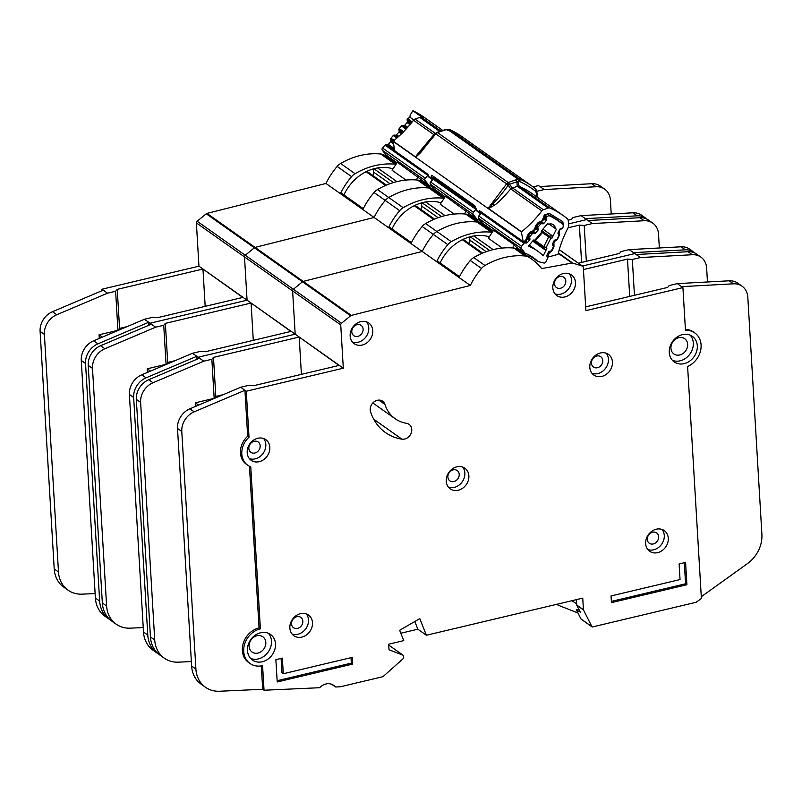 <?xml version="1.0" encoding="UTF-8"?>
<svg xmlns="http://www.w3.org/2000/svg" width="802" height="802" viewBox="0 0 802 802"><rect width="100%" height="100%" fill="white"/><g stroke="black" fill="none" stroke-linecap="round" stroke-linejoin="round"><path stroke-width="1.2" d="M469.03 243.467A4.521 3.799 125.2 0 0 469.07 243.417A4.521 3.799 125.2 0 0 469.892 240.149L486.253 251.708M527.856 236.219L529.671 237.502L529.942 238.846A1.203 1.013 -54.8 0 1 529.631 239.938L527.355 242.575A1.203 1.013 -54.8 0 1 526.343 243.026L525.039 242.896A1.203 1.013 -54.8 0 0 524.027 243.347L521.541 246.244A1.804 1.514 125.2 0 0 521.34 248.5L478.573 218.274A1.804 1.514 -54.8 0 1 478.764 216.019L481.25 213.121A1.203 1.013 125.2 0 1 481.721 212.771M541.962 232.65L541.18 231.176L547.656 223.628A85.573 71.849 -54.8 0 1 548.799 224.249A6.175 5.183 -54.8 0 1 553.37 224.72A6.175 5.183 -54.8 0 1 555.335 228.46L549.2 224.119M512.508 247.948L514.453 245.001L515.776 246.675L525.13 253.292A49.052 41.183 -54.8 0 1 533.21 257.532A49.052 41.183 -54.8 0 1 537.901 261.502L543.866 263.006A1.804 1.514 125.2 0 0 545.881 261.913L547.566 258.505A1.203 1.013 -54.8 0 0 547.576 257.412L546.934 256.279A1.203 1.013 -54.8 0 1 546.944 255.186L548.478 252.079A1.203 1.013 -54.8 0 1 549.37 251.357L550.723 251.056A1.203 1.013 -54.8 0 0 551.616 250.324L553.149 247.216A1.203 1.013 -54.8 0 0 553.169 246.124L552.528 244.971A1.203 1.013 -54.8 0 1 552.538 243.888L554.052 240.78A1.203 1.013 -54.8 0 1 554.964 240.039L556.287 239.758A1.203 1.013 -54.8 0 0 557.2 239.036L558.733 235.928A1.203 1.013 -54.8 0 0 558.733 234.836L558.092 233.703A1.203 1.013 -54.8 0 1 558.102 232.61L559.636 229.502A1.203 1.013 -54.8 0 1 560.528 228.77L561.881 228.48A1.203 1.013 -54.8 0 0 562.773 227.748L562.934 227.417A3.018 2.526 -54.8 0 0 562.443 224.059A93.403 78.426 125.2 0 0 558.814 221.302A93.403 78.426 125.2 0 0 550.012 216.059A3.018 2.526 -54.8 0 0 546.703 216.961L546.463 217.252A1.203 1.013 -54.8 0 0 546.142 218.345L546.413 219.678A1.203 1.013 -54.8 0 1 546.102 220.781L543.826 223.417A1.203 1.013 -54.8 0 1 542.814 223.868L539.776 222.515M469.511 236.921L469.892 240.149M502.252 248.079L488.328 238.234L493.601 230.274L514.453 245.001M529.3 257.422L530.192 256.069M537.901 261.502L528.538 254.896A49.052 41.183 125.2 0 0 528.257 254.615M478.573 218.274L482.363 223.066L493.27 230.775M525.13 253.292L521.34 248.5M532.919 241.272L545.089 249.863L546.824 248.53L543.235 255.808A56.882 47.759 125.2 0 0 537.731 251.136A56.882 47.759 125.2 0 0 528.277 246.184L533.581 240.009L534.814 240.129L534.914 240.851M555.335 228.46A85.573 71.849 -54.8 0 1 556.367 229.232L551.976 238.124L552.107 235.658L542.904 229.151M535.957 226.545L537.921 227.928A1.203 1.013 -54.8 0 1 538.232 226.826L540.488 224.189A1.203 1.013 -54.8 0 1 541.5 223.738M537.921 227.928L538.192 229.242A1.203 1.013 -54.8 0 1 537.871 230.364L535.596 232.981A1.203 1.013 -54.8 0 1 534.593 233.422L531.706 232.209L533.48 231.818L535.676 229.202L535.786 227.457A1.804 0.782 -12.3 0 1 534.824 228.41L535.576 225.663L538.262 222.445L540.789 221.282L541.31 222.024M529.671 237.502A1.203 1.013 -54.8 0 1 529.992 236.41L532.267 233.763A1.203 1.013 -54.8 0 1 533.27 233.312M542.272 231.547L533.891 241.302L535.205 240.951L542.182 232.831L542.112 230.084M546.824 248.53L546.222 247.467L543.846 247.708A1.203 1.013 -54.8 0 1 543.856 246.615L546.222 247.467L550.703 238.405L548.638 236.951A1.203 1.013 -54.8 0 1 549.53 236.219L550.703 238.405L551.976 238.124M556.367 229.232L549.139 224.139M571.846 600.728L576.608 603.726M577.971 612.999L557.961 605.109L557.901 604.036M557.961 605.109L556.809 604.297M489.28 236.801A42.185 35.418 125.2 0 0 471.315 236.45A42.185 35.418 125.2 0 0 440.138 262.956M256.961 635.765A9.343 7.84 -54.8 0 1 262.866 636.788A9.343 7.84 -54.8 0 1 265.422 645.78A9.343 7.84 -54.8 0 1 257.993 653.059A9.343 7.84 -54.8 0 1 252.089 652.046A9.343 7.84 -54.8 0 1 249.522 643.044A9.343 7.84 -54.8 0 1 256.961 635.765M678.773 337.672A9.343 7.84 -54.8 0 1 684.677 338.685A9.343 7.84 -54.8 0 1 687.234 347.687A9.343 7.84 -54.8 0 1 679.805 354.955A9.343 7.84 -54.8 0 1 673.901 353.943A9.343 7.84 -54.8 0 1 671.334 344.95A9.343 7.84 -54.8 0 1 678.773 337.672M262.344 661.75A15.669 13.153 125.2 0 0 274.815 649.54A15.669 13.153 125.2 0 0 270.525 634.452A15.669 13.153 125.2 0 0 260.62 632.748A15.669 13.153 125.2 0 0 248.149 644.948A15.669 13.153 125.2 0 0 252.44 660.046A15.669 13.153 125.2 0 0 262.344 661.75M268.359 633.259A15.669 13.153 -54.8 0 1 270.334 648.076A15.669 13.153 -54.8 0 1 258.334 658.913A15.669 13.153 -54.8 0 1 250.595 658.402M684.156 363.647A15.669 13.153 125.2 0 0 696.627 351.446A15.669 13.153 125.2 0 0 692.337 336.349A15.669 13.153 125.2 0 0 682.432 334.645A15.669 13.153 125.2 0 0 669.961 346.855A15.669 13.153 125.2 0 0 674.251 361.943A15.669 13.153 125.2 0 0 684.156 363.647M690.171 335.156A15.669 13.153 -54.8 0 1 692.146 349.983A15.669 13.153 -54.8 0 1 680.146 360.82A15.669 13.153 -54.8 0 1 672.407 360.298M657.66 552.638A12.652 10.626 -54.8 0 1 649.66 551.265A12.652 10.626 -54.8 0 1 646.201 539.074A12.652 10.626 -54.8 0 1 656.277 529.22A12.652 10.626 -54.8 0 1 664.267 530.593A12.652 10.626 -54.8 0 1 667.735 542.784A12.652 10.626 -54.8 0 1 657.66 552.638M647.856 549.571A12.652 10.626 125.2 0 0 653.65 549.811A12.652 10.626 125.2 0 0 663.244 541.32A12.652 10.626 125.2 0 0 662.071 529.46M458.253 490.243A12.652 10.626 -54.8 0 1 450.253 488.869A12.652 10.626 -54.8 0 1 446.784 476.679A12.652 10.626 -54.8 0 1 456.859 466.814A12.652 10.626 -54.8 0 1 464.859 468.198A12.652 10.626 -54.8 0 1 468.328 480.388A12.652 10.626 -54.8 0 1 458.253 490.243M448.448 487.165A12.652 10.626 125.2 0 0 454.243 487.405A12.652 10.626 125.2 0 0 463.827 478.914A12.652 10.626 125.2 0 0 462.654 467.055M362.163 345.06A12.652 10.626 -54.8 0 1 354.163 343.677A12.652 10.626 -54.8 0 1 350.695 331.487A12.652 10.626 -54.8 0 1 360.77 321.632A12.652 10.626 -54.8 0 1 368.77 323.005A12.652 10.626 -54.8 0 1 372.228 335.196A12.652 10.626 -54.8 0 1 362.163 345.06M352.349 341.983A12.652 10.626 125.2 0 0 358.153 342.223A12.652 10.626 125.2 0 0 367.737 333.732A12.652 10.626 125.2 0 0 366.564 321.873M564.849 296.951A12.652 10.626 -54.8 0 1 556.849 295.567A12.652 10.626 -54.8 0 1 553.38 283.377A12.652 10.626 -54.8 0 1 563.455 273.522A12.652 10.626 -54.8 0 1 571.455 274.896A12.652 10.626 -54.8 0 1 574.924 287.086A12.652 10.626 -54.8 0 1 564.849 296.951M555.044 293.873A12.652 10.626 125.2 0 0 560.839 294.113A12.652 10.626 125.2 0 0 570.423 285.622A12.652 10.626 125.2 0 0 569.25 273.763M301.883 637.089A12.652 10.626 -54.8 0 1 293.883 635.715A12.652 10.626 -54.8 0 1 290.414 623.525A12.652 10.626 -54.8 0 1 300.489 613.66A12.652 10.626 -54.8 0 1 308.489 615.044A12.652 10.626 -54.8 0 1 311.948 627.234A12.652 10.626 -54.8 0 1 301.883 637.089M292.068 634.021A12.652 10.626 125.2 0 0 297.873 634.262A12.652 10.626 125.2 0 0 307.457 625.771A12.652 10.626 125.2 0 0 306.284 613.901M259.206 461.691A12.652 10.626 -54.8 0 1 251.206 460.318A12.652 10.626 -54.8 0 1 247.738 448.128A12.652 10.626 -54.8 0 1 257.813 438.263A12.652 10.626 -54.8 0 1 265.813 439.646A12.652 10.626 -54.8 0 1 269.282 451.837A12.652 10.626 -54.8 0 1 259.206 461.691M249.402 458.624A12.652 10.626 125.2 0 0 255.196 458.864A12.652 10.626 125.2 0 0 264.78 450.373A12.652 10.626 125.2 0 0 263.607 438.504M601.821 376.409A12.652 10.626 -54.8 0 1 593.821 375.035A12.652 10.626 -54.8 0 1 590.352 362.845A12.652 10.626 -54.8 0 1 600.427 352.98A12.652 10.626 -54.8 0 1 608.427 354.364A12.652 10.626 -54.8 0 1 611.896 366.554A12.652 10.626 -54.8 0 1 601.821 376.409M592.016 373.331A12.652 10.626 125.2 0 0 597.811 373.572A12.652 10.626 125.2 0 0 607.395 365.09A12.652 10.626 125.2 0 0 606.222 353.221M401.942 439.165A8.441 7.088 125.2 0 0 404.679 439.045A8.441 7.088 125.2 0 0 411.396 432.468A8.441 7.088 125.2 0 0 409.09 424.338A8.441 7.088 125.2 0 0 406.494 423.306A36.762 30.867 -54.8 0 1 395.206 418.764A36.762 30.867 -54.8 0 1 384.98 404.489A8.441 7.088 125.2 0 0 382.634 401.211A8.441 7.088 125.2 0 0 373.572 402.243A8.441 7.088 125.2 0 0 370.544 411.717A53.634 45.032 125.2 0 0 385.461 432.549A53.634 45.032 125.2 0 0 401.942 439.165L373.722 419.225M693.189 331.787L694.773 332.91A19.89 16.702 125.2 0 1 700.657 350.354A19.89 16.702 125.2 0 1 687.605 366.484L701.389 598.462L696.146 602.272L592.467 626.943A0.601 0.501 -54.8 0 1 591.946 626.713L583.485 609.951A0.601 0.501 -54.8 0 1 583.425 609.741L582.743 598.142L426.413 635.244L419.787 618.613L399.657 630.282L403.767 640.618L388.679 644.207L389.01 649.78L403.015 655.174A1.203 1.013 -54.8 0 1 403.586 656.006L403.677 657.54A1.203 1.013 -54.8 0 1 403.216 658.622L383.075 676.567A0.601 0.501 -54.8 0 1 382.805 676.708L341.351 686.542A12.05 10.115 -54.8 0 1 339.376 686.823L335.858 686.983A1.203 1.013 -54.8 0 1 335.146 686.682A12.05 10.115 125.2 0 0 333.602 685.289A12.05 10.115 125.2 0 0 320.008 687.374A1.203 1.013 -54.8 0 1 319.216 687.735L264.038 690.231L262.695 689.289L261.312 665.911M596.768 356.008A6.326 5.313 -54.8 0 1 600.768 356.7A6.326 5.313 -54.8 0 1 602.502 362.795A6.326 5.313 -54.8 0 1 597.46 367.717A6.326 5.313 -54.8 0 1 593.46 367.035A6.326 5.313 -54.8 0 1 591.736 360.94A6.326 5.313 -54.8 0 1 596.768 356.008M254.154 441.29A6.326 5.313 -54.8 0 1 258.154 441.982A6.326 5.313 -54.8 0 1 259.888 448.077A6.326 5.313 -54.8 0 1 254.846 453A6.326 5.313 -54.8 0 1 250.856 452.318A6.326 5.313 -54.8 0 1 249.121 446.223A6.326 5.313 -54.8 0 1 254.154 441.29M296.83 616.688A6.326 5.313 -54.8 0 1 300.83 617.38A6.326 5.313 -54.8 0 1 302.565 623.475A6.326 5.313 -54.8 0 1 297.522 628.397A6.326 5.313 -54.8 0 1 293.522 627.715A6.326 5.313 -54.8 0 1 291.788 621.62A6.326 5.313 -54.8 0 1 296.83 616.688M559.796 276.54A6.326 5.313 -54.8 0 1 563.796 277.231A6.326 5.313 -54.8 0 1 565.53 283.327A6.326 5.313 -54.8 0 1 560.488 288.259A6.326 5.313 -54.8 0 1 556.488 287.567A6.326 5.313 -54.8 0 1 554.753 281.472A6.326 5.313 -54.8 0 1 559.796 276.54M357.101 324.66A6.326 5.313 -54.8 0 1 361.1 325.341A6.326 5.313 -54.8 0 1 362.835 331.437A6.326 5.313 -54.8 0 1 357.802 336.369A6.326 5.313 -54.8 0 1 353.802 335.677A6.326 5.313 -54.8 0 1 352.068 329.582A6.326 5.313 -54.8 0 1 357.101 324.66M453.2 469.842A6.326 5.313 -54.8 0 1 457.2 470.523A6.326 5.313 -54.8 0 1 458.934 476.619A6.326 5.313 -54.8 0 1 453.892 481.551A6.326 5.313 -54.8 0 1 449.892 480.859A6.326 5.313 -54.8 0 1 448.158 474.764A6.326 5.313 -54.8 0 1 453.2 469.842M652.617 532.237A6.326 5.313 -54.8 0 1 656.607 532.919A6.326 5.313 -54.8 0 1 658.342 539.014A6.326 5.313 -54.8 0 1 653.309 543.946A6.326 5.313 -54.8 0 1 649.309 543.255A6.326 5.313 -54.8 0 1 647.575 537.16A6.326 5.313 -54.8 0 1 652.617 532.237M195.528 406.424L195.307 402.804L214.174 398.323L211.858 359.276L203.768 361.201L198.154 357.231L198.244 358.705L198.154 357.231L295.186 334.193L292.62 290.925A1.804 1.514 -54.8 0 1 293.382 289.251L302.474 281.773A1.804 1.514 -54.8 0 1 303.206 281.402L422.213 251.467A68.1 57.173 -54.8 0 1 433.381 234.445A12.05 10.115 -54.8 0 1 436.869 231.507A72.31 60.721 -54.8 0 1 476.939 221.994A12.05 10.115 -54.8 0 1 480.669 223.217A68.1 57.173 -54.8 0 1 483.556 225.101L472.328 217.162A68.1 57.173 125.2 0 0 469.441 215.287A12.05 10.115 125.2 0 0 465.711 214.064A72.31 60.721 125.2 0 0 425.641 223.568A12.05 10.115 125.2 0 0 422.153 226.505A68.1 57.173 125.2 0 0 411.416 242.665L388.96 226.796A68.1 57.173 -54.8 0 1 399.697 210.645A12.05 10.115 -54.8 0 1 403.185 207.698A72.31 60.721 -54.8 0 1 443.255 198.194A12.05 10.115 -54.8 0 1 444.128 198.325M583.445 269.562L627.485 259.106L632.327 259.477L640.417 257.552L634.803 253.582L582.412 266.023L634.803 253.582L629.189 249.622L621.099 251.537L619.465 253.442L578.402 263.186M203.768 361.201L153.002 382.744A18.075 15.178 125.2 0 0 140.621 402.393L154.726 639.966A30.135 25.303 125.2 0 0 164.29 658.171A30.135 25.303 125.2 0 0 178.405 662.151L191.357 661.57M205.462 687.264L201.192 684.236A30.135 25.303 -54.8 0 1 191.618 666.031L177.513 428.458A18.075 15.178 -54.8 0 1 189.894 408.809L240.66 387.266L244.941 390.283L194.174 411.837A18.075 15.178 125.2 0 0 181.783 431.486L195.899 669.048A30.135 25.303 125.2 0 0 205.462 687.264A30.135 25.303 125.2 0 0 212.329 690.472A30.135 25.303 125.2 0 0 219.568 691.244L262.695 689.289M211.858 359.276L213.482 357.381L299.196 337.03L339.025 365.431L253.582 385.712L248.75 385.341L240.66 387.266L246.274 391.226L343.306 368.198L340.74 324.92A1.804 1.514 -54.8 0 1 341.502 323.246L350.594 315.777A1.804 1.514 -54.8 0 1 351.326 315.397L470.333 285.472L374.093 217.472A68.1 57.173 -54.8 0 1 385.261 200.44A12.05 10.115 -54.8 0 1 388.749 197.503A72.31 60.721 -54.8 0 1 428.819 187.989A12.05 10.115 -54.8 0 1 432.559 189.212A68.1 57.173 -54.8 0 1 435.436 191.097L424.208 183.167A68.1 57.173 125.2 0 0 421.331 181.282A12.05 10.115 125.2 0 0 417.591 180.059A72.31 60.721 125.2 0 0 377.521 189.573A12.05 10.115 125.2 0 0 374.033 192.51A68.1 57.173 125.2 0 0 363.296 208.66L340.84 192.791A68.1 57.173 -54.8 0 1 351.577 176.64A12.05 10.115 -54.8 0 1 355.065 173.703A72.31 60.721 -54.8 0 1 395.135 164.189A12.05 10.115 -54.8 0 1 396.008 164.32M581.33 619.204A0.601 0.501 -54.8 0 1 580.989 618.974L576.337 609.761L580.327 612.197L576.748 605.189L576.337 599.655M578.773 609.169L576.297 609.731M470.333 285.472A68.1 57.173 -54.8 0 1 481.501 268.439A12.05 10.115 -54.8 0 1 484.989 265.502A72.31 60.721 -54.8 0 1 525.059 255.998A12.05 10.115 -54.8 0 1 528.789 257.211A68.1 57.173 -54.8 0 1 531.676 259.096L520.448 251.166A68.1 57.173 125.2 0 0 517.561 249.282A12.05 10.115 125.2 0 0 513.831 248.059A72.31 60.721 125.2 0 0 473.761 257.572A12.05 10.115 125.2 0 0 470.273 260.51A68.1 57.173 125.2 0 0 459.536 276.66L437.08 260.79A68.1 57.173 -54.8 0 1 447.817 244.64A12.05 10.115 -54.8 0 1 451.305 241.703A72.31 60.721 -54.8 0 1 491.375 232.189A12.05 10.115 -54.8 0 1 492.248 232.319M531.676 259.096A68.1 57.173 -54.8 0 1 541.691 268.6L572.026 263.046A1.804 1.514 -54.8 0 1 572.718 263.086L582.382 266.074A1.804 1.514 -54.8 0 1 583.315 267.347L585.891 310.615L682.923 287.587L677.309 283.617L669.219 285.542L667.585 287.437L585.661 306.885M246.425 464.318A18.677 15.689 -54.8 0 1 246.394 464.298A18.677 15.689 -54.8 0 1 245.993 463.997A18.677 15.689 125.2 0 1 247.668 436.268L249.011 437.22A18.677 15.689 -54.8 0 0 247.728 465.24A18.677 15.689 -54.8 0 0 250.765 466.834L260.389 628.838L259.056 627.896L249.452 466.263M682.923 287.587L685.459 330.284A19.89 16.702 125.2 0 1 694.773 332.91M247.668 436.268L244.941 390.283M249.011 437.22L246.274 391.226M343.306 368.198L295.186 334.193L292.62 290.925A1.804 1.514 -54.8 0 1 293.382 289.251L302.474 281.773A1.804 1.514 -54.8 0 1 303.206 281.402L422.213 251.467A68.1 57.173 -54.8 0 1 433.381 234.445A12.05 10.115 -54.8 0 1 436.869 231.507A72.31 60.721 -54.8 0 1 476.939 221.994A12.05 10.115 -54.8 0 1 480.669 223.217A68.1 57.173 -54.8 0 1 483.556 225.101L492.729 231.588M264.038 690.231L262.575 665.65A19.89 16.702 125.2 0 1 250.013 663.485A19.89 16.702 125.2 0 1 244.56 644.337A19.89 16.702 125.2 0 1 260.389 628.838M611.435 602.643L686.903 584.728L685.58 562.413L679.114 563.946L680.036 579.565L611.044 595.946L611.435 602.643M283.286 673.75L282.354 658.131L275.888 659.665L277.211 681.971L352.69 664.056L352.289 657.369L283.286 673.75L281.953 672.798L281.091 658.432M426.413 635.244L417.852 629.199L414.794 621.51M707.464 281.973L706.632 268.038A18.075 15.178 125.2 0 0 700.898 257.111A18.075 15.178 125.2 0 0 692.296 254.735L640.417 257.552M636.136 254.535L688.016 251.708A18.075 15.178 -54.8 0 1 696.617 254.094L700.898 257.111M634.452 295.306L632.327 259.477M164.29 658.171L160.019 655.154A30.135 25.303 -54.8 0 1 150.455 636.938L136.34 399.376A18.075 15.178 -54.8 0 1 148.721 379.717L199.487 358.173M250.013 663.485L248.67 662.542A19.89 16.702 -54.8 0 1 243.227 643.384A19.89 16.702 -54.8 0 1 259.056 627.896M693.68 332.138A19.89 16.702 125.2 0 0 693.439 331.958A19.89 16.702 125.2 0 0 685.399 329.331M701.279 596.738L747.424 563.626A30.135 25.303 125.2 0 0 761.9 534.353L747.805 297.131A18.075 15.178 125.2 0 0 742.071 286.204A18.075 15.178 125.2 0 0 733.459 283.818L681.58 286.645M677.309 283.617L681.58 286.635L677.309 283.617L729.188 280.8A18.075 15.178 -54.8 0 1 737.79 283.176L742.071 286.204M629.71 296.429L627.485 259.106M195.307 402.804L198.595 405.12M214.174 398.323L215.808 396.419L223.257 394.654M301.412 374.354L299.196 337.03M215.808 396.419L213.482 357.381M400.83 633.239L417.852 629.199M351.025 657.67L351.346 663.114L352.69 664.056M351.346 663.114L277.141 680.728M684.317 562.713L685.57 583.786L611.365 601.4M685.57 583.786L686.903 584.728M441.06 202.776A40.982 34.406 -54.8 0 1 441.15 202.816A42.185 35.418 125.2 0 0 423.195 202.445A42.185 35.418 125.2 0 0 392.018 228.951M147.408 372.419L147.187 368.8L166.054 364.319L163.738 325.281L155.648 327.196L150.034 323.226L150.124 324.7L150.034 323.226L247.066 300.199L244.5 256.921A1.804 1.514 -54.8 0 1 245.262 255.247L254.354 247.778A1.804 1.514 -54.8 0 1 255.086 247.397L374.093 217.472L325.973 183.468A68.1 57.173 -54.8 0 1 337.141 166.435A12.05 10.115 -54.8 0 1 340.639 163.498A72.31 60.721 -54.8 0 1 380.699 153.994A12.05 10.115 -54.8 0 1 384.439 155.217A68.1 57.173 -54.8 0 1 387.316 157.102L396.489 163.588M568.057 227.788L579.375 225.111L584.207 225.472L592.297 223.557L586.683 219.588L568.608 223.878L586.683 219.588L581.069 215.618L572.979 217.542L571.355 219.437L568.177 220.189M155.648 327.196L104.882 348.74A18.075 15.178 125.2 0 0 92.501 368.389L106.606 605.961A30.135 25.303 125.2 0 0 116.17 624.177A30.135 25.303 125.2 0 0 130.285 628.156L143.237 627.565M157.342 653.259L153.072 650.242A30.135 25.303 -54.8 0 1 143.508 632.026L129.393 394.464A18.075 15.178 -54.8 0 1 141.774 374.815L192.54 353.261L196.821 356.288L146.054 377.832A18.075 15.178 125.2 0 0 133.663 397.481L147.779 635.054A30.135 25.303 125.2 0 0 157.342 653.259A30.135 25.303 125.2 0 0 158.716 654.151M163.738 325.281L165.362 323.376L251.076 303.036L290.905 331.427L205.462 351.707L200.63 351.346L192.54 353.261L198.154 357.231L295.186 334.193L247.066 300.199L244.5 256.921A1.804 1.514 -54.8 0 1 245.262 255.247L254.354 247.778A1.804 1.514 -54.8 0 1 255.086 247.397L374.093 217.472A68.1 57.173 -54.8 0 1 385.261 200.44A12.05 10.115 -54.8 0 1 388.749 197.503A72.31 60.721 -54.8 0 1 428.819 187.989A12.05 10.115 -54.8 0 1 432.559 189.212A68.1 57.173 -54.8 0 1 435.436 191.097L444.609 197.583M196.991 359.236L196.821 356.288M659.344 247.978L658.522 234.044A18.075 15.178 125.2 0 0 652.778 223.116A18.075 15.178 125.2 0 0 644.176 220.73L592.297 223.557M588.016 220.53L639.896 217.713A18.075 15.178 -54.8 0 1 648.497 220.089L652.778 223.116M586.332 261.302L584.207 225.472M116.17 624.177L111.899 621.149A30.135 25.303 -54.8 0 1 102.335 602.944L88.22 365.371A18.075 15.178 -54.8 0 1 100.601 345.722L151.367 324.178M695.234 253.242A18.075 15.178 125.2 0 0 693.951 252.199A18.075 15.178 125.2 0 0 685.339 249.823L633.46 252.64L629.189 249.612L681.068 246.795A18.075 15.178 -54.8 0 1 689.67 249.181L693.951 252.199M629.189 249.612L633.46 252.64M581.59 262.434L579.375 225.111M147.187 368.8L150.475 371.115M166.054 364.319L167.688 362.424L175.137 360.649M253.292 340.359L251.076 303.036M167.688 362.424L165.362 323.376M420.92 209.462A4.521 3.799 125.2 0 0 420.95 209.422A4.521 3.799 125.2 0 0 421.772 206.154L438.133 217.713M476.238 209.061A1.203 1.013 -54.8 0 0 475.907 209.352L473.421 212.239A1.804 1.514 125.2 0 0 473.22 214.495L430.453 184.28A1.804 1.514 -54.8 0 1 430.644 182.014L433.13 179.127A1.203 1.013 125.2 0 1 434.143 178.676L435.456 178.806A1.203 1.013 125.2 0 0 435.947 178.726M421.391 202.916L421.772 206.154M454.132 214.074L440.208 204.239L445.481 196.269L477.01 219.287A49.052 41.183 -54.8 0 1 480.598 220.841M481.18 223.417L481.842 222.415M480.919 221.252L480.418 220.891A49.052 41.183 125.2 0 0 480.137 220.61M466.333 211.006L464.388 213.944M430.453 184.28L434.243 189.061L445.15 196.771M477.01 219.287L473.22 214.495M372.8 175.468A4.521 3.799 125.2 0 0 372.83 175.417A4.521 3.799 125.2 0 0 373.652 172.149L390.013 183.708M428.118 175.067A1.203 1.013 -54.8 0 0 427.787 175.347L425.301 178.234A1.804 1.514 125.2 0 0 425.1 180.5L382.333 150.275A1.804 1.514 -54.8 0 1 382.524 148.019L385.01 145.122A1.203 1.013 125.2 0 1 386.023 144.671L387.336 144.801A1.203 1.013 125.2 0 0 388.348 144.36L390.614 141.713A1.203 1.013 125.2 0 0 390.935 140.621L390.664 139.277L393.261 141.112M373.271 168.921L373.652 172.149M392.94 168.771A40.982 34.406 -54.8 0 1 393.03 168.821A42.185 35.418 125.2 0 0 375.075 168.45A42.185 35.418 125.2 0 0 343.898 194.956M406.012 180.079L392.088 170.235L397.361 162.275L428.89 185.282A49.052 41.183 -54.8 0 1 432.478 186.836M433.06 189.422L433.722 188.41M432.799 187.247L432.298 186.896A49.052 41.183 125.2 0 0 432.017 186.615M418.213 177.001L416.268 179.949M382.333 150.275L386.123 155.067L397.03 162.776M428.89 185.282L425.1 180.5M397.591 137.443L394.253 135.087A1.203 1.013 125.2 0 0 393.251 135.538L390.975 138.185A1.203 1.013 125.2 0 0 390.664 139.277M394.253 135.087L395.587 135.207A1.203 1.013 125.2 0 0 396.579 134.756L398.865 132.14A1.203 1.013 125.2 0 0 399.185 131.017L398.905 129.713L402.835 132.48M406.654 128.46L402.494 125.513A1.203 1.013 125.2 0 0 401.481 125.964L399.216 128.601A1.203 1.013 125.2 0 0 398.905 129.713M402.494 125.513L403.807 125.643A1.203 1.013 125.2 0 0 404.82 125.192L407.085 122.556A1.203 1.013 125.2 0 0 407.406 121.463L407.135 120.13L411.276 123.057M410.584 117.683A3.018 2.526 125.2 0 0 407.697 118.746L407.446 119.027A1.203 1.013 125.2 0 0 407.135 120.13M102.004 290.705L101.914 289.231L198.946 266.194L196.38 222.926A1.804 1.514 -54.8 0 1 197.142 221.252L206.234 213.773A1.804 1.514 -54.8 0 1 206.966 213.402L325.973 183.468M533.059 186.896L538.563 185.583L539.896 186.535L591.776 183.708A18.075 15.178 -54.8 0 1 600.377 186.094L604.658 189.112A18.075 15.178 125.2 0 0 596.056 186.736L544.177 189.553L539.896 186.535M95.117 593.57L82.165 594.152A30.135 25.303 125.2 0 1 68.06 590.172A30.135 25.303 125.2 0 1 58.486 571.966L44.381 334.394A18.075 15.178 125.2 0 1 56.762 314.745L107.528 293.191L115.618 291.276L117.934 330.324L99.067 334.795L99.288 338.424M109.222 619.264L104.952 616.237A30.135 25.303 -54.8 0 1 95.388 598.031L81.273 360.459A18.075 15.178 -54.8 0 1 93.654 340.81L144.42 319.266L148.701 322.284L97.934 343.837A18.075 15.178 125.2 0 0 85.543 363.486L99.659 601.049A30.135 25.303 125.2 0 0 109.222 619.264A30.135 25.303 125.2 0 0 110.596 620.146M115.618 291.276L117.242 289.372L202.956 269.031L242.785 297.432L157.342 317.712L152.51 317.341L144.42 319.266L150.034 323.226L247.066 300.199L198.946 266.194M148.871 325.231L148.701 322.284M107.528 293.191L101.914 289.231M536.789 191.307L544.177 189.553M611.224 213.974L610.402 200.039A18.075 15.178 125.2 0 0 604.658 189.112M68.06 590.172L63.779 587.154A30.135 25.303 -54.8 0 1 54.215 568.939L40.1 331.366A18.075 15.178 -54.8 0 1 52.481 311.717L103.257 290.174M647.114 219.237A18.075 15.178 125.2 0 0 645.831 218.204A18.075 15.178 125.2 0 0 637.229 215.818L585.34 218.645L581.069 215.618L632.948 212.801A18.075 15.178 -54.8 0 1 641.55 215.177L645.831 218.204M581.069 215.618L585.34 218.635M99.067 334.795L102.355 337.121M117.934 330.324L119.568 328.419L127.017 326.655M205.172 306.354L202.956 269.031M119.568 328.419L117.242 289.372M536.358 190.365L535.546 191.257L536.979 194.054L537.35 197.282M536.488 196.931L536.418 193.372L536.979 192.981L536.518 196.701M432.428 179.558A57.253 48.07 -54.8 0 1 432.699 179.628A1.804 0.932 -75.5 0 1 432.599 179.638A1.804 0.932 -75.5 0 1 432.428 179.558A1.804 1.514 -54.8 0 1 431.456 178.485A1.804 0.762 -10.7 0 0 432.047 178.686A1.804 0.762 -10.7 0 0 433.852 178.455L433.712 177.723L431.326 177.753L431.456 178.485L428.519 176.41L428.138 174.415L428.448 175.788L428.138 174.415L394.865 150.906L393.04 141.302L521.36 231.968A3.018 2.526 -54.8 0 1 521.531 231.818L488.618 208.56L494.022 205.432C497.571 203.377 503.135 197.873 510.724 188.921L541.811 210.896A3.018 2.526 -54.8 0 1 543.365 209.743L512.398 187.858L509.42 184.35L506.513 183.818L509.29 184.56L508.187 185.272L506.413 184.099L488.057 208.43M481.581 212.67L480.699 212.71L479.205 210.495L480.699 212.71A1.804 0.762 -10.7 0 1 479.576 212.48L476.639 210.405A1.804 1.514 125.2 0 0 477.19 211.287L480.127 213.362A1.804 1.514 -54.8 0 1 479.576 212.48L479.205 210.495L523.175 241.572A1.804 1.514 -54.8 0 0 523.596 242.344L527.646 237.603M436.408 133.062L435.626 134.074L436.619 132.911L435.847 133.894L506.513 183.818A3.018 2.526 -54.8 0 1 508.177 182.515L437.511 132.581A3.018 1.063 -109.1 0 0 436.97 132.44L422.814 149.593L415.256 157.002M517.42 181.894L516.879 181.763L517.21 186.194L548.157 208.079A3.018 2.526 -54.8 0 1 549.951 208.109A100.641 84.501 125.2 0 1 562.984 215.397L532.237 193.673A100.641 84.501 125.2 0 0 519.205 186.385L517.912 182.054L519.756 181.593L517.591 178.876L515.636 179.929L517.42 181.894A3.018 1.173 -74.4 0 0 517.47 181.302M515.636 179.929L516.879 181.763L509.42 184.35A3.018 1.063 -109.1 0 0 508.177 182.515L515.636 179.929M549.2 251.407L549.591 252.45L547.475 256.951A1.804 1.514 125.2 0 0 548.367 256.981L557.991 254.374A3.018 2.526 -54.8 0 0 558.052 254.164A102.445 86.014 -54.8 0 1 568.387 227.156A3.018 2.526 -54.8 0 0 568.768 225.282L568.197 220.339A3.018 2.526 -54.8 0 0 567.385 218.776A100.641 84.501 125.2 0 0 562.984 215.397M413.752 119.919L409.932 117.222L410.123 115.097L412.89 110.756A100.641 84.501 -54.8 0 1 423.967 117.172L442.744 130.435M548.157 208.079L543.365 209.743M541.811 210.896A102.445 86.014 -54.8 0 1 521.531 231.818M521.36 231.968L523.175 241.572M412.89 110.756L423.586 118.315A100.641 84.501 -54.8 0 0 421.631 117.443A3.018 2.526 125.2 0 0 419.837 117.413L439.747 131.478M524.859 241.673L524.428 242.555L523.596 242.344L524.257 242.595M527.345 238.705L526.713 238.104L527.465 235.347L530.152 232.139L532.678 230.976L533.2 231.708M476.378 209.132A1.804 0.762 -10.7 0 0 476.318 209.422A1.804 0.762 -10.7 0 0 476.498 209.673L474.553 205.512L432.047 175.478C431.336 174.946 431.095 175.708 431.326 177.753M552.768 243.417L553.941 243.988L553.981 246.715L552.207 250.485L550.002 252.349L548.648 251.818M554.623 240.169L554.944 241.071L553.731 243.648L552.468 244.069M558.352 232.109L559.295 232.61L559.335 235.337L557.56 239.106L555.355 240.971L554.182 240.56M560.057 228.991L559.084 232.269L558.092 232.64M543.566 219.317L542.934 218.715L544.708 214.746L549.31 213.402L562.803 221.653L563.585 226.294L560.708 229.593L559.736 229.322M540.789 221.282A1.804 0.882 94.6 0 1 539.836 222.525L540.518 222.575L543.866 218.214M535.455 229.011L534.914 228.821L535.756 227.908M534.824 228.41L532.408 232.269M535.546 191.257A3.018 1.634 -51.3 0 0 535.556 188.801L535.556 188.801A3.018 1.634 -51.3 0 0 535.515 188.771A106.666 89.553 -54.8 0 0 531.937 186.084L461.972 136.651A106.666 89.553 125.2 0 0 449.451 129.493L519.415 178.926A3.018 1.614 114.3 0 1 519.756 181.593A104.651 87.869 -54.8 0 1 535.546 191.257M428.859 177.102A1.804 0.962 138 0 1 428.769 177.021L428.338 176.149A1.804 0.762 -10.7 0 0 428.519 176.41A1.804 1.514 125.2 0 0 429.07 177.292L428.769 177.021A1.804 0.962 138 0 1 428.639 176.781M476.448 210.064A1.804 0.762 -10.7 0 0 476.458 210.154L475.065 206.365L432.047 175.478M477.19 211.287L476.458 210.154A1.804 0.762 -10.7 0 0 476.639 210.405L476.498 209.673M523.726 242.445L480.939 212.189M492.097 203.217L492.929 203.758L488.618 208.56A3.018 2.526 125.2 0 0 488.448 208.71M415.647 157.262L420.599 152.701L435.366 133.824M420.599 152.701L418.975 152.4L415.426 156.851L393.211 141.152A3.018 2.526 125.2 0 0 393.04 141.302M393.211 141.152A102.445 86.014 125.2 0 0 413.491 120.23L433.882 134.626L418.975 152.4M419.837 117.413L415.045 119.077A3.018 2.526 125.2 0 0 413.491 120.23M396.198 152.109L395.276 151.678A1.804 1.514 -54.8 0 1 394.865 150.906L386.023 144.671M494.022 205.432L492.929 203.758C497.17 199.658 502.252 193.503 508.187 185.272L510.724 188.921L512.318 187.798M448.919 129.322A3.018 1.614 114.3 0 1 449.31 129.403A3.018 1.614 114.3 0 1 449.451 129.493A3.018 2.526 125.2 0 0 447.626 129.443L447.265 130.375M444.899 130.024L447.626 129.443L517.591 178.876A3.018 2.526 -54.8 0 1 519.415 178.926A106.666 89.553 -54.8 0 1 531.937 186.084L535.556 188.801L536.618 190.535L537.771 197.583M480.789 213.663L480.127 213.362A1.804 1.514 -54.8 0 0 480.548 213.563A1.804 0.932 -75.5 0 0 480.719 213.643L480.719 213.643A1.804 0.932 -75.5 0 0 480.799 213.653M435.897 133.102L435.626 134.074M519.074 186.275L517.21 186.194L510.844 189.011M444.97 129.994L437.511 132.581A3.018 2.526 125.2 0 0 435.847 133.894M435.396 133.453L433.882 134.626L434.494 134.846M536.738 193.713L536.738 193.713A3.018 1.945 -39.3 0 0 536.899 193.192M508.749 184.901L508.749 184.901A3.018 0.511 -122.7 0 0 508.267 184.239M470.152 236.74L489.721 250.565M535.445 240.67L543.856 246.615L548.638 236.951L542.373 232.52M473.792 235.938L493.16 249.633M481.801 253.472L462.343 239.728M521.541 246.244L478.764 216.019M545.089 249.863L543.846 247.708L534.754 241.282M542.322 231.126L549.53 236.219L552.107 235.658M547.796 214.495L550.012 216.059M524.027 243.347L481.25 213.121M544.959 215.738L546.703 216.961M525.039 242.896L524.498 242.515M544.718 216.019L546.463 217.252M524.939 242.034L526.343 243.026M544.057 216.871L546.142 218.345M525.551 241.302L527.355 242.575M546.413 219.678L543.936 217.933M527.746 238.605L529.631 239.938M546.102 220.781L543.946 219.267M527.696 237.262L529.942 238.846M543.826 223.417L541.741 221.943M542.814 223.868L540.939 222.535M529.992 236.41L528.528 235.377M532.267 233.763L530.764 232.7M538.262 222.445L540.488 224.189M536.628 225.693L538.232 226.826M532.879 232.219L534.593 233.422M533.651 231.618L535.596 232.981M538.192 229.242L535.806 227.557M535.846 228.931L537.871 230.364M583.425 609.741L576.688 604.979M591.946 626.713L580.989 618.974M583.485 609.951L576.748 605.189M481.501 268.439L470.273 260.51M447.817 244.64L422.153 226.505M484.989 265.502L473.761 257.572M451.305 241.703L425.641 223.568M525.059 255.998L513.831 248.059M491.375 232.189L465.711 214.064M528.789 257.211L517.561 249.282M492.669 231.688L469.441 215.287M340.74 324.92L196.38 222.926M341.502 323.246L197.142 221.252M350.594 315.777L206.234 213.773M351.326 315.397L206.966 213.402M572.026 263.046L558.262 253.322M572.718 263.086L558.362 252.931M582.382 266.074L559.235 249.723M403.015 655.174L388.729 645.079L403.205 655.274M335.146 686.682L331.767 684.296M692.296 254.735L688.016 251.708M153.002 382.744L148.721 379.717M140.621 402.393L136.34 399.376M154.726 639.966L150.455 636.938M191.618 666.031L195.899 669.048M177.513 428.458L181.783 431.486M189.894 408.809L194.174 411.837M729.188 280.8L733.459 283.818M384.98 404.489L378.755 400.088M399.697 210.645L374.033 192.51M403.185 207.698L377.521 189.573M443.255 198.194L417.591 180.059M444.549 197.683L421.331 181.282M644.176 220.73L639.896 217.713M104.882 348.74L100.601 345.722M92.501 368.389L88.22 365.371M106.606 605.961L102.335 602.944M143.508 632.026L147.779 635.054M129.393 394.464L133.663 397.481M141.774 374.815L146.054 377.832M681.068 246.795L685.339 249.823M422.032 202.746L441.601 216.57M425.672 201.944L445.04 215.628M433.681 219.477L414.223 205.723M473.421 212.239L430.644 182.014M475.907 209.352L433.13 179.127M476.007 208.259L434.143 178.676M435.456 178.806L475.556 207.147M373.912 168.741L393.481 182.565M377.552 167.939L396.92 181.633M385.562 185.473L366.103 171.728M425.301 178.234L382.524 148.019M427.787 175.347L385.01 145.122M407.697 118.746L412.188 121.914M407.446 119.027L411.957 122.205M387.336 144.801L394.684 150.004M388.348 144.36L394.434 148.661M410.684 123.779L407.406 121.463M390.614 141.713L393.501 143.758M409.992 124.621L407.085 122.556M390.935 140.621L393.221 142.235M407.737 127.257L404.82 125.192M407.095 127.969L403.807 125.643M394.123 140.41L390.975 138.185M396.86 138.084L393.251 135.538M401.481 125.964L406.012 129.162M399.216 128.601L403.606 131.698M395.587 135.207L398.103 136.982M396.579 134.756L398.815 136.34M402.173 133.132L399.185 131.017M398.865 132.14L401.381 133.914M351.577 176.64L337.141 166.435M355.065 173.703L340.639 163.498M395.135 164.189L380.699 153.994M396.429 163.688L384.439 155.217M596.056 186.736L591.776 183.708M56.762 314.745L52.481 311.717M44.381 334.394L40.1 331.366M58.486 571.966L54.215 568.939M95.388 598.031L99.659 601.049M81.273 360.459L85.543 363.486M93.654 340.81L97.934 343.837M632.948 212.801L637.229 215.818M432.91 179.377A1.804 1.283 -127.9 0 1 432.047 178.686M479.917 213.182A1.804 0.962 -42 0 0 481.39 212.931M421.631 117.443L440.92 131.067M517.42 186.355A3.018 2.526 125.2 0 1 519.205 186.385L549.951 208.109M550.002 252.349A1.804 0.712 -103.7 0 0 549.791 251.257M552.207 250.485L551.646 250.254M553.981 246.715L553.27 246.415M553.941 243.988A1.804 0.922 148.8 0 1 552.418 244.64M555.355 240.971A1.804 0.712 -103.7 0 0 555.174 239.999M559.295 232.61A1.804 0.922 148.8 0 1 557.961 233.232M560.708 229.593A1.804 0.712 -103.7 0 0 560.568 228.76M562.803 221.653A1.804 0.982 128.2 0 1 560.909 222.525A2.406 2.025 -54.8 0 1 561.46 223.277M549.31 213.402A1.804 0.972 114.8 0 1 547.746 214.475A1.804 0.972 114.8 0 1 547.666 214.425A93.704 78.676 -54.8 0 1 558.182 220.49A93.704 78.676 -54.8 0 1 560.909 222.525L555.365 218.605M544.708 214.746L545.29 215.337L547.746 214.475L558.182 220.49M543.686 215.969L544.267 216.56L545.29 215.337M542.934 218.715A1.804 0.782 -12.3 0 0 543.896 217.773L544.267 216.56M535.576 225.663L536.157 226.254L539.836 222.525M532.678 230.976A1.804 0.882 94.6 0 1 531.726 232.209L530.734 232.73L530.152 232.139M527.465 235.347L528.047 235.948L530.734 232.73M526.713 238.104A1.804 0.782 -12.3 0 0 527.676 237.151L528.047 235.948M475.065 206.365L475.105 206.395A1.804 1.514 -54.8 0 1 474.553 205.512M434.945 178.756L433.852 178.455A1.804 0.932 -75.5 0 1 433.742 178.716M415.045 119.077L435.316 133.403L433.762 134.546M482.674 253.101L463.175 239.327M532.528 241.232L534.112 241.382M529.2 245.101L537.731 251.136M552.879 217.111L558.814 221.302M247.728 465.24L246.364 464.268M582.743 266.254L559.255 249.653M592.087 626.873L581.129 619.134M335.296 686.823L331.667 684.266M395.206 418.764L372.83 402.955M434.554 219.106L415.055 205.322M386.434 185.102L366.935 171.317M432.669 179.658L429.07 177.292M524.608 242.425L527.566 238.886L527.676 237.151M540.518 222.575L543.786 219.507L543.896 217.773M536.157 226.254L535.786 227.457M428.338 176.149L427.847 174.706L395.416 151.789M436.97 132.44L444.889 129.734L449.31 129.403L461.972 136.651"/></g></svg>
